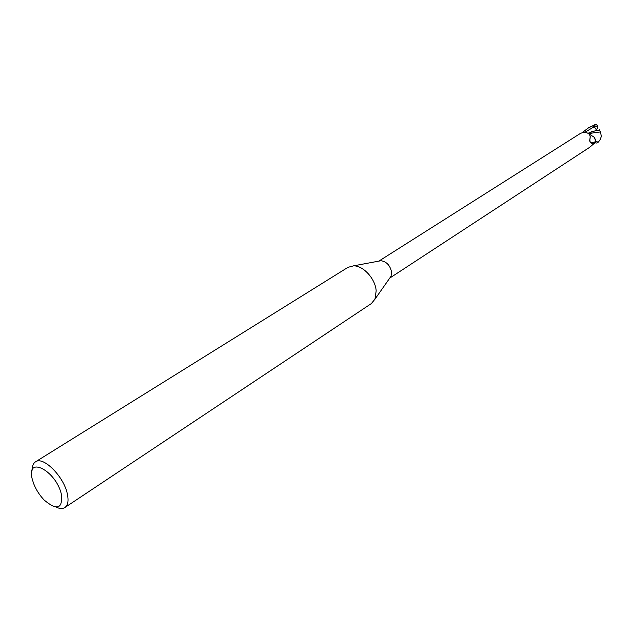 <?xml version="1.0" encoding="UTF-8"?>
<svg xmlns="http://www.w3.org/2000/svg" width="633" height="633" viewBox="0 0 633 633"><rect width="100%" height="100%" fill="white"/><g stroke="black" fill="none" stroke-linecap="round" stroke-linejoin="round"><path stroke-width="0.95" d="M32.22 470.145C32.164 466.078 33.264 463.316 35.503 461.845L347.976 267.34L353.515 265.852C363.271 265.472 375.472 278.9 376.168 290.879L374.965 299.18L371.318 303.595L64.906 507.524C62.643 508.956 59.668 508.805 55.989 507.073M379.056 261.081L381.019 260.717C386.731 261.698 390.26 265.575 391.621 272.356L391.028 276.265L389.881 277.903M35.503 461.845C43.155 455.831 63.886 476.53 67.335 493.922C68.783 500.743 67.976 505.276 64.906 507.524M61.448 494.674C62.691 508.877 56.962 510.696 44.27 500.141C39.657 495.354 36.128 489.863 33.676 483.683L32.299 479.331C25.557 454.874 56.361 470.509 61.448 494.674M598.557 141.776L598.272 142.14L595.914 141.452L595.463 139.553L593.509 136.38L595.463 139.553L595.898 141.333L595.392 142.86L596.895 143.05L598.32 142.116M389.762 278.069L589.592 147.354L595.131 142.631L595.7 140.597L595.115 141.863L592.599 143.952L590.019 141.966L589.893 139.442C590.985 134.821 588.856 132.447 583.515 132.321L580.508 133.365L378.851 261.12M592.797 143.928L591.997 143.881M595.115 141.863C591.293 142.947 589.481 142.306 589.671 139.933M588.975 133.879L594.181 137.203L595.7 140.597M595.115 142.67L595.898 141.325L594.181 137.203M582.265 132.708L587.669 128.364C588.785 127.407 591.697 126.149 596.413 124.598L597.283 125.207L597.307 126.204L597.291 128.855L595.946 129.251L596.468 129.085L596.468 129.71M595.107 124.559L587.748 128.317M597.307 126.204L593.596 126.339L597.829 130.809L599.467 129.781L600.495 131.957L601.342 136.459L599.973 139.996M600.495 131.957C594.814 132.479 591.056 133.136 589.22 133.919M597.133 130.153L588.176 133.191M595.914 141.452L595.424 142.884M597.291 125.809L596.666 125.983M593.983 126.893L584.971 132.218M594.925 124.574L596.413 124.598M391.028 276.265L374.965 299.18M589.513 140.463L589.592 140.067M589.893 139.442L590.209 136.491M381.019 260.717L353.515 265.852M600.559 139.244L598.272 142.14M591.016 131.941L592.369 131.45M595.067 124.527L596.674 124.574"/></g></svg>
